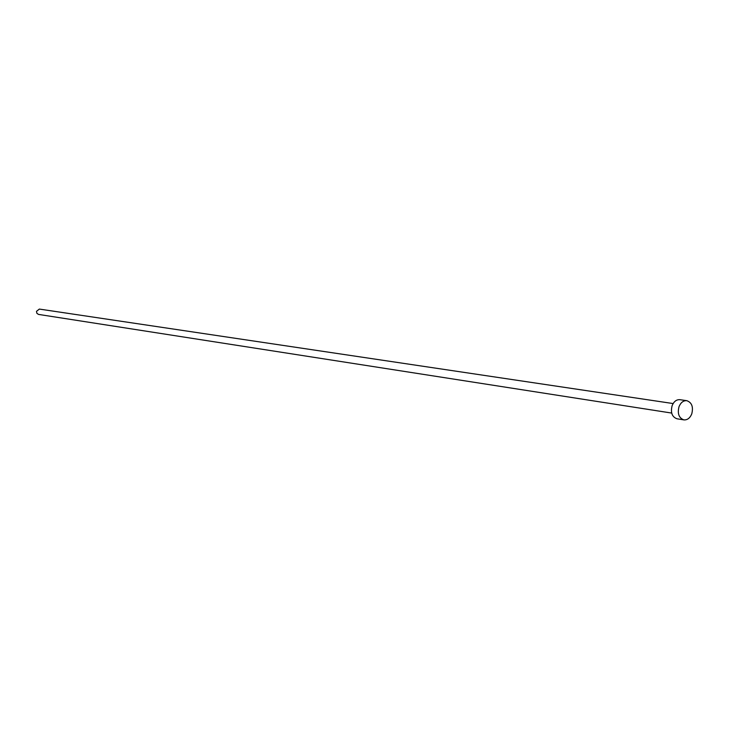<?xml version="1.0" encoding="UTF-8"?>
<svg xmlns="http://www.w3.org/2000/svg" width="729" height="729" viewBox="0 0 729 729"><rect width="100%" height="100%" fill="white"/><g stroke="black" fill="none" stroke-linecap="round" stroke-linejoin="round"><path stroke-width="1.09" d="M671.682 413.07L38.537 314.418L36.906 313.352L36.486 311.347L39.348 309.078L673.131 403.556M683.893 419.877L676.995 418.783C672.02 416.933 670.407 412.55 672.138 405.616C673.906 401.442 676.503 399.465 679.902 399.683L686.818 400.686C691.848 402.508 693.489 406.919 691.757 413.908C689.962 418.136 687.347 420.132 683.893 419.877C678.909 418.027 677.287 413.616 679.027 406.654C680.804 402.463 683.401 400.476 686.818 400.686"/></g></svg>
